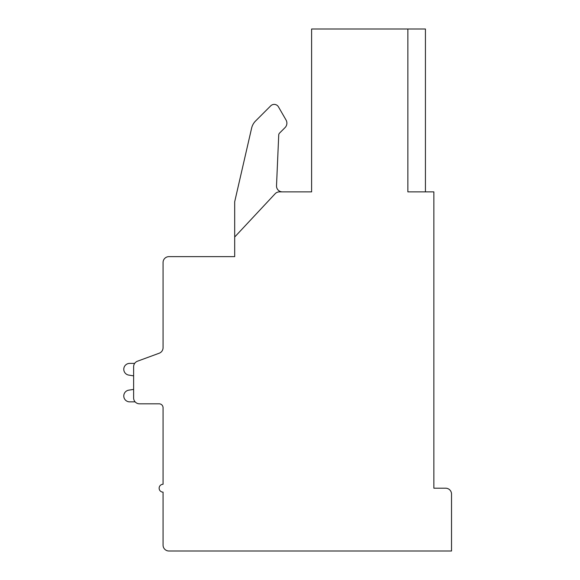 <?xml version="1.0" encoding="UTF-8"?>
<svg xmlns="http://www.w3.org/2000/svg" width="580" height="580" viewBox="0 0 580 580"><rect width="100%" height="100%" fill="white"/><g stroke="black" fill="none" stroke-linecap="round" stroke-linejoin="round"><path stroke-width="0.87" d="M433.869 191.879L407.87 191.879L407.87 29L311.612 29L311.612 191.879L279.43 191.879A5.887 5.887 0 0 0 275.13 193.749L234.69 237.017L234.69 256.635L168.947 256.635A5.887 5.887 0 0 0 163.06 262.53L163.06 347.695A5.887 5.887 0 0 1 159.203 353.22L137.482 361.202A5.887 5.887 0 0 0 133.625 366.727L133.625 397.931A5.887 5.887 0 0 0 139.512 403.818L159.137 403.818A3.922 3.922 0 0 1 163.06 407.747L163.06 484.278A3.922 3.922 0 0 0 159.137 488.2A3.922 3.922 0 0 0 163.06 492.13L163.06 545.113A5.887 5.887 0 0 0 168.947 551L451.53 551L451.53 494.087A5.887 5.887 0 0 0 445.643 488.2L433.869 488.2L433.869 191.879M407.87 29L425.43 29L425.43 191.879M234.69 237.017L234.69 201.753L251.618 128.122A14.717 14.717 0 0 1 255.555 121.017L270.73 105.835A4.908 4.908 0 0 1 278.451 106.85L286.041 120.009A6.293 6.293 0 0 1 285.041 127.607L279.589 133.059A2.943 2.943 0 0 0 278.726 135.017L276.515 185.738A5.887 5.887 0 0 0 282.395 191.879M234.69 201.753L251.618 128.122M255.555 121.017L270.73 105.835M278.451 106.85L286.041 120.009M163.06 347.695L163.06 312.504M163.06 407.747A3.922 3.922 0 0 0 159.137 403.818A3.922 3.922 0 0 1 163.06 407.747A3.922 3.922 0 0 0 159.137 403.818A3.922 3.922 0 0 1 163.06 407.747A3.922 3.922 0 0 0 159.137 403.818A3.922 3.922 0 0 1 163.06 407.747A3.922 3.922 0 0 0 159.137 403.818A3.922 3.922 0 0 1 163.06 407.747A3.922 3.922 0 0 0 159.137 403.818A3.922 3.922 0 0 1 163.06 407.747A3.922 3.922 0 0 0 159.137 403.818A3.922 3.922 0 0 1 163.06 407.747A3.922 3.922 0 0 0 159.137 403.818A3.922 3.922 0 0 1 163.06 407.747A3.922 3.922 0 0 0 159.137 403.818A3.922 3.922 0 0 1 163.06 407.747A3.922 3.922 0 0 0 159.137 403.818A3.922 3.922 0 0 1 163.06 407.747A3.922 3.922 0 0 0 159.137 403.818A3.922 3.922 0 0 1 163.06 407.747A3.922 3.922 0 0 0 159.137 403.818A3.922 3.922 0 0 1 163.06 407.747A3.922 3.922 0 0 0 159.137 403.818M134.661 363.392L129.666 363.392A5.887 5.887 0 0 0 128.47 375.042L133.625 375.869L133.625 389.39L133.625 375.869L133.625 389.39L133.625 375.869L133.625 389.39L133.625 375.869L133.625 389.39L133.625 375.869L133.625 389.39L133.625 375.869L133.625 389.39L133.625 375.869L133.625 389.39L133.625 375.869L133.625 389.39L133.625 375.869L133.625 389.39L133.625 375.869L133.625 389.39L133.625 375.869L133.625 389.39L133.625 375.869L133.625 389.39L128.47 390.209A5.887 5.887 0 0 0 129.666 401.86L135.125 401.86M159.203 353.22L137.482 361.202"/></g></svg>
